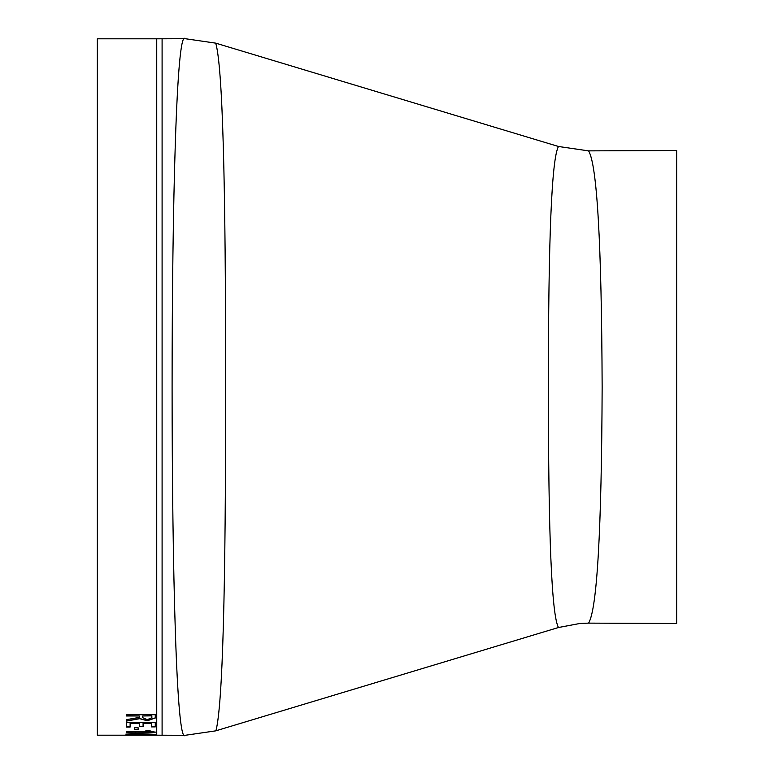 <?xml version="1.0" encoding="UTF-8"?>
<svg xmlns="http://www.w3.org/2000/svg" width="774" height="774" viewBox="0 0 774 774"><rect width="100%" height="100%" fill="white"/><g stroke="black" fill="none" stroke-linecap="round" stroke-linejoin="round"><path stroke-width="1.16" d="M97.34 735.203L97.34 38.797L156.735 38.797L156.735 735.203L97.34 735.203M126.423 735.203L155.448 735.203M143.084 723.361L143.084 726.67L139.272 726.67L139.272 723.361L130.119 723.361L130.119 727.057L126.307 727.057L126.307 722.355L155.274 722.355L155.274 726.892L151.462 726.892L151.462 723.361L143.084 723.361L151.462 723.361M134.695 727.763L138.13 727.763L138.13 729.708L134.695 729.708L134.695 727.763M145.841 730.888L148.598 730.521L155.274 732.204L126.307 732.204L126.307 731.691L150.775 731.691L145.841 730.888M144.332 734.042L135.74 734.826L125.93 734.216L135.227 733.326L155.274 734.4M155.274 718.011L147.273 720.768L139.717 718.678L126.307 721.107L126.307 719.675L139.272 717.411L139.272 715.979L126.307 715.979L126.307 714.712L155.274 714.712L155.274 718.011M156.735 735.203L162.095 735.213L162.095 38.787L185.209 38.7C167.726 17.531 167.726 756.45 185.209 735.3L215.714 730.859L558.489 627.501C551.669 615.659 548.311 535.482 548.408 387C548.311 238.469 551.669 158.302 558.489 146.489L215.714 43.141C222.544 66.003 225.824 180.623 225.573 387C225.824 590.475 222.612 705.046 215.956 730.724L215.714 730.859M602.143 387C601.601 530.577 597.083 609.283 588.579 623.128L676.66 623.486L676.66 150.514L588.579 150.872C597.083 164.727 601.601 243.433 602.143 387M155.274 717.866L147.273 720.633L139.717 718.533L126.307 720.962M139.272 715.979L126.307 715.844M151.849 715.844L142.697 715.979L151.849 715.844M142.697 715.979L142.697 717.701L147.273 719.665L151.849 717.701L151.849 715.979M129.548 735.019L140.375 735.058M143.461 735.039L153.204 735.058M144.99 734.139L135.74 734.671L125.93 734.062M141.555 734.216L135.46 733.549L129.355 734.216L141.555 734.216L135.46 733.704L129.355 734.216M155.274 732.059L126.307 732.059M150.775 731.691L145.841 730.743M138.13 729.553L134.695 729.553M155.274 726.747L151.462 726.747M143.084 726.525L139.272 726.525M139.272 723.361L130.119 723.361M130.119 726.912L126.307 726.912M162.095 735.213L185.209 735.3M215.714 43.141L185.209 38.7M588.579 623.128L579.978 623.457L558.489 627.511M588.579 150.872L558.489 146.489M162.095 38.787L156.735 38.797M129.355 735.058L128.242 735.058"/></g></svg>
